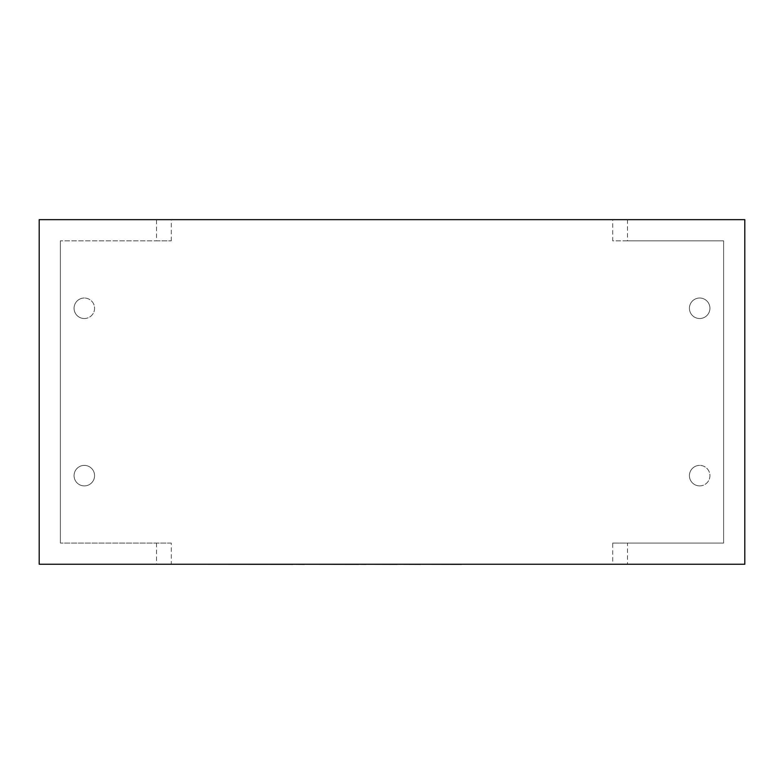 <?xml version="1.0" encoding="UTF-8"?>
<svg xmlns="http://www.w3.org/2000/svg" width="784" height="784" viewBox="0 0 784 784"><rect width="100%" height="100%" fill="white"/><g stroke="black" fill="none" stroke-linecap="round" stroke-linejoin="round"><path stroke-width="0.59" stroke-dasharray="3.92 2.94" d="M699.671 298.018A10.261 10.261 0 0 1 709.932 308.269A10.261 10.261 0 0 1 699.671 318.529A10.261 10.261 0 0 1 689.42 308.269A10.261 10.261 0 0 1 699.671 298.018A10.261 10.261 0 0 1 709.932 308.269A10.261 10.261 0 0 1 699.671 318.529A10.261 10.261 0 0 1 689.42 308.269A10.261 10.261 0 0 1 699.671 298.018M699.671 485.904A10.261 10.261 0 0 0 709.932 475.643A10.261 10.261 0 0 0 699.671 465.392A10.261 10.261 0 0 1 709.932 475.643A10.261 10.261 0 0 1 699.671 485.904A10.261 10.261 0 0 1 689.42 475.643A10.261 10.261 0 0 1 699.671 465.392A10.261 10.261 0 0 0 689.42 475.643A10.261 10.261 0 0 0 699.671 485.904M84.329 318.529A10.261 10.261 0 0 0 94.58 308.269A10.261 10.261 0 0 0 84.329 298.018A10.261 10.261 0 0 1 94.58 308.269A10.261 10.261 0 0 1 84.329 318.529A10.261 10.261 0 0 1 74.068 308.269A10.261 10.261 0 0 1 84.329 298.018A10.261 10.261 0 0 0 74.068 308.269A10.261 10.261 0 0 0 84.329 318.529M84.329 465.392A10.261 10.261 0 0 1 94.58 475.643A10.261 10.261 0 0 1 84.329 485.904A10.261 10.261 0 0 1 74.068 475.643A10.261 10.261 0 0 1 84.329 465.392A10.261 10.261 0 0 1 94.58 475.643A10.261 10.261 0 0 1 84.329 485.904A10.261 10.261 0 0 1 74.068 475.643A10.261 10.261 0 0 1 84.329 465.392M171.294 240.845L171.294 219.657L612.706 219.657L612.706 240.845L723.622 240.845L723.622 543.077L612.706 543.077L612.706 564.255L39.2 564.255L39.2 219.657L156.526 219.657L156.526 240.845L171.294 240.845L60.378 240.845L156.526 240.845M171.294 543.077L60.378 543.077L171.294 543.077L171.294 564.255M60.378 543.077L60.378 240.845L60.378 543.077M627.474 219.657L627.474 240.845L723.622 240.845L723.622 543.077L627.474 543.077L627.474 564.255L744.8 564.255L744.8 219.657L612.706 219.657M612.706 564.255L627.474 564.255M171.294 219.657L156.526 219.657M627.474 240.845L612.706 240.845M612.706 543.077L627.474 543.077M156.526 543.077L156.526 564.255M478.328 564.255L534.335 564.255M534.335 564.343L517.283 564.255M517.283 564.343L538.216 564.255M538.216 564.343L555.258 564.255M555.258 564.343L575.368 564.255M575.368 564.343L579.445 564.343M204.31 564.343L440.373 564.255M440.373 564.343L495.88 564.255M495.88 564.343L499.849 564.255M499.849 564.343L465.265 564.255M465.265 564.343L470.478 564.255M470.478 564.343L502.005 564.255M502.005 564.343L505.886 564.255M505.886 564.343L474.349 564.255M474.349 564.343L478.328 564.343M452.652 564.255L283.2 564.255L452.652 564.255M394.401 564.343L397.233 564.343L394.401 564.255M348.841 564.343L308.112 564.343L348.841 564.255M225.42 564.255L292.765 564.255L225.42 564.255M237.366 564.343L246.343 564.343L237.366 564.255"/><path stroke-width="1.18" d="M744.8 564.255L39.2 564.255L39.2 219.657L744.8 219.657L744.8 564.255M461.511 564.255L579.445 564.255M461.511 564.343L420.43 564.255M420.43 564.343L397.233 564.255M397.233 564.343L365.942 564.255M365.942 564.343L358.611 564.255M358.611 564.343L304.339 564.255M304.339 564.343L292.765 564.255M292.765 564.343L204.31 564.255"/></g></svg>
